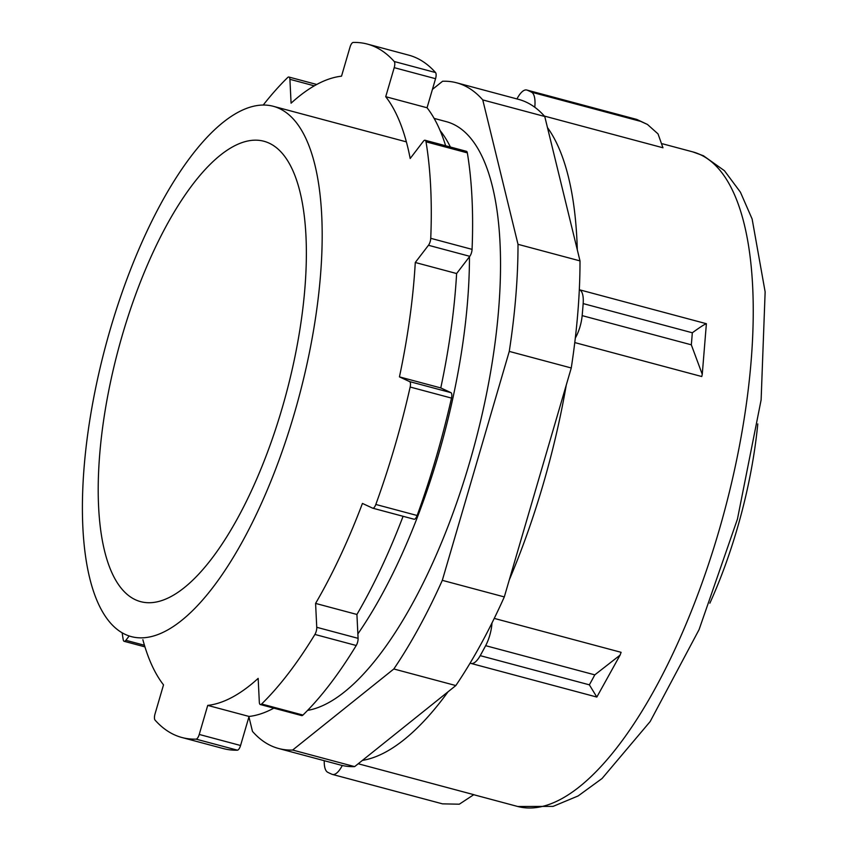 <?xml version="1.0" encoding="UTF-8"?>
<svg xmlns="http://www.w3.org/2000/svg" width="849" height="849" viewBox="0 0 849 849"><rect width="100%" height="100%" fill="white"/><g stroke="black" fill="none" stroke-linecap="round" stroke-linejoin="round"><path stroke-width="1.27" d="M456.613 82.799L518.601 99.375A344.545 125.493 -75 0 1 544.761 116.493L580.005 260.898L518.007 244.321L482.763 99.917A344.545 125.493 -75 0 0 456.613 82.799A344.545 125.493 -75 0 0 442.584 81.26L432.417 89.41M248.937 716.885L252.471 731.392A344.545 125.493 -75 0 0 278.631 748.5L340.619 765.076A344.545 125.493 -75 0 0 354.649 766.615L455.828 685.557A344.545 125.493 -75 0 0 504.306 596.921L571.26 367.978A344.545 125.493 -75 0 0 580.005 260.898M571.26 367.978L509.262 351.401A344.545 125.493 -75 0 0 518.007 244.321M544.761 116.493L482.763 99.917M504.306 596.921L442.308 580.345L509.262 351.401M455.828 685.557L393.83 668.98A344.545 125.493 -75 0 0 442.308 580.345M354.649 766.615L292.65 750.038L393.83 668.98M278.631 748.5A344.545 125.493 -75 0 0 292.65 750.038M279.204 108.449A274.503 99.98 -75 0 0 273.198 106.263A274.503 99.98 -75 0 0 105.7 345.628A274.503 99.98 -75 0 0 131.393 636.633A274.503 99.98 -75 0 0 296.577 405.705A274.503 99.98 -75 0 0 279.204 108.449M269.059 143.12A238.304 86.8 -75 0 0 263.848 141.231A238.304 86.8 -75 0 0 118.435 349.035A238.304 86.8 -75 0 0 140.743 601.676A238.304 86.8 -75 0 0 284.139 401.195A238.304 86.8 -75 0 0 269.059 143.12M575.304 338.061A22.965 8.363 -75 0 0 582.159 315.626A356.028 129.674 -75 0 0 583.167 303.592A22.965 8.363 -75 0 0 579.315 289.732L706.389 323.713M547.467 127.573A338.793 123.402 105 0 1 577.299 249.818M534.774 107.239A22.965 8.363 -75 0 0 531.57 92.201A356.028 129.674 -75 0 0 527.123 90.143A22.965 8.363 -75 0 0 526.773 90.026A22.965 8.363 -75 0 0 516.956 98.94M324.233 760.693A22.965 8.363 -75 0 0 327.661 772.25A356.028 129.674 -75 0 0 332.108 774.309A22.965 8.363 -75 0 0 332.458 774.437A22.965 8.363 -75 0 0 342.285 765.49M448.06 691.776A338.793 123.402 105 0 1 362.417 760.396M470.155 663.048A22.965 8.363 -75 0 0 471.015 663.43A22.965 8.363 -75 0 0 480.216 655.651A356.028 129.674 -75 0 0 485.649 645.675A22.965 8.363 -75 0 0 491.985 622.996M566.283 384.968A338.793 123.402 105 0 1 509.273 579.931M531.57 92.201L640.719 121.386L647.458 124.453L658.028 133.898L662.963 147.779L544.389 116.08M706.081 324.414C706.697 322.928 702.102 325.708 692.317 332.776A356.028 129.674 -75 0 1 691.319 344.811L702.261 374.313L701.762 376.531L574.762 342.572M471.015 663.43L596.826 697.061L620.078 655.131L621.107 652.319L494.245 618.401M332.458 774.437L442.509 803.854L459.309 804.194L473.806 794.664L358.214 763.76M647.458 124.453L636.824 119.444L527.123 90.143M596.826 697.061L589.365 684.835A356.028 129.674 -75 0 0 594.799 674.859L485.649 645.675M620.078 655.131L594.799 674.859M702.261 374.313L706.389 323.702M142.865 639.7A324.445 118.17 105 0 0 163.517 684.867L155.027 713.924A5.741 2.091 -75 0 0 155.038 720.079A358.894 130.725 105 0 0 181.919 737.505A358.894 130.725 105 0 0 196.055 739.129A5.741 2.091 -75 0 0 199.239 734.449L207.729 705.402A324.445 118.17 105 0 0 258.16 678.383L259.327 702.25A5.741 2.091 -75 0 0 260.346 704.543A5.741 2.091 -75 0 0 261.619 704.001A358.894 130.725 105 0 0 314.905 634.447A5.741 2.091 -75 0 0 316.751 627.294L315.584 603.416A324.445 118.17 105 0 0 362.438 503.425L372.594 508.137A5.741 2.091 -75 0 0 372.711 508.18A5.741 2.091 -75 0 0 375.82 504.455A358.894 130.725 105 0 0 410.152 387.038A5.741 2.091 -75 0 0 409.589 381.594L399.444 376.882A324.445 118.17 105 0 0 415.278 262.49L428.458 245.276A5.741 2.091 -75 0 0 430.74 238.314A358.894 130.725 105 0 0 426.018 141.825A5.741 2.091 -75 0 0 425.073 140.255A5.741 2.091 -75 0 0 423.364 141.284L410.184 158.498A324.445 118.17 105 0 0 385.722 96.701L394.212 67.655A5.741 2.091 -75 0 0 394.212 61.499A358.894 130.725 105 0 0 367.32 44.074A358.894 130.725 105 0 0 353.195 42.45A5.741 2.091 -75 0 0 350.011 47.13L341.521 76.177A324.445 118.17 105 0 0 291.08 103.196L289.912 79.318A5.741 2.091 -75 0 0 288.904 77.036A5.741 2.091 -75 0 0 287.631 77.567A358.894 130.725 105 0 0 263.254 105.011M144.935 646.874L124.166 641.313A5.741 2.091 -75 0 1 123.232 639.753A358.894 130.725 105 0 1 122.15 632.76M124.166 641.313A5.741 2.091 -75 0 0 125.875 640.295L144.447 645.261M129.186 635.975L125.875 640.295M367.32 44.074L408.656 55.121A358.894 130.725 105 0 1 435.537 72.547A5.741 2.091 105 0 1 435.548 78.702L427.058 107.759A324.445 118.17 105 0 1 445.64 145.752M425.073 140.255L466.409 151.313A5.741 2.091 105 0 1 467.343 152.873A358.894 130.725 105 0 1 472.065 249.362A5.741 2.091 105 0 1 469.794 256.324L456.613 273.537A324.445 118.17 105 0 1 440.78 387.929L450.925 392.641A5.741 2.091 105 0 1 451.488 398.085A358.894 130.725 105 0 1 417.146 515.502A5.741 2.091 105 0 1 414.047 519.227A5.741 2.091 105 0 1 413.919 519.185L372.849 508.201M403.084 516.298A324.445 118.17 105 0 1 356.92 614.464L358.087 638.342A5.741 2.091 105 0 1 356.23 645.495A358.894 130.725 105 0 1 302.955 715.06A5.741 2.091 105 0 1 301.671 715.59L260.346 704.543M273.845 708.151A324.445 118.17 105 0 1 249.065 716.45L240.564 745.496A5.741 2.091 105 0 1 237.391 750.176A358.894 130.725 105 0 1 223.255 748.553L181.919 737.505M415.278 262.49L456.613 273.537M399.444 376.882L440.78 387.929M385.722 96.701L427.058 107.759M315.584 603.416L356.92 614.464M207.729 705.402L249.065 716.45M440.111 130.587A304.345 110.848 105 0 1 450.394 147.026M469.465 256.759A304.345 110.848 105 0 1 357.864 633.916M434.115 118.393L446.224 121.63A304.345 110.848 105 0 1 480.799 420.053A304.345 110.848 105 0 1 307.593 710.39M709.86 603.193A223.956 81.568 -75 0 0 757.786 423.927M692.784 151.886A338.793 123.402 105 0 1 700.192 154.582A338.793 123.402 105 0 1 721.639 521.477A338.793 123.402 105 0 1 517.763 806.497L553.102 806.38L578.116 795.959L602.079 778.491L650.175 721.533L699.067 629.629L737.452 519.057L761.118 399.911L765.14 291.897L752.129 219L740.413 192.171L724.441 170.713L703.428 155.76L692.784 151.886L662.517 143.799M589.365 684.835L480.216 655.651M692.317 332.776L583.167 303.592M691.319 344.811L582.159 315.626M640.719 121.386A356.028 129.674 -75 0 0 636.272 119.327M289.912 79.318L314.289 85.834M199.239 734.449L240.564 745.496M316.751 627.294L358.087 638.342M409.589 381.594L450.925 392.641M428.458 245.276L469.794 256.324M394.212 61.499L435.537 72.547M394.212 67.655L435.548 78.702M196.055 739.129L237.391 750.176M261.619 704.001L302.955 715.06M314.905 634.447L356.23 645.495M375.82 504.455L417.146 515.502M410.152 387.038L451.488 398.085M430.74 238.314L472.065 249.362M426.018 141.825L467.343 152.873M406.384 141.868L273.198 106.263M473.763 794.728L517.763 806.497M526.773 90.026L636.824 119.444M414.047 519.227L372.711 508.18M316.73 84.475L288.904 77.036"/></g></svg>
